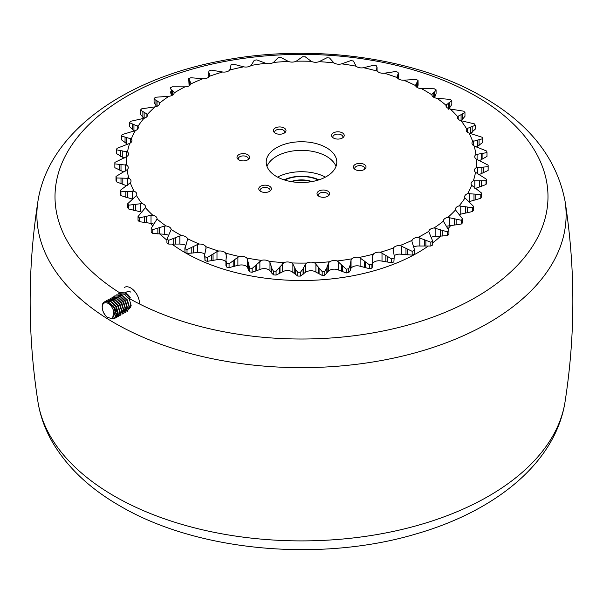 <?xml version="1.0" encoding="UTF-8"?>
<svg xmlns="http://www.w3.org/2000/svg" width="603" height="603" viewBox="0 0 603 603"><rect width="100%" height="100%" fill="white"/><g stroke="black" fill="none" stroke-linecap="round" stroke-linejoin="round"><path stroke-width="0.9" d="M325.424 177.109A35.328 20.396 0 0 0 277.576 177.109M328.138 196.005A5.02 2.894 0 0 0 328.334 195.214A5.02 2.894 0 0 0 324.957 192.478A5.02 2.894 0 0 0 319.371 193.42A5.02 2.894 0 0 0 318.294 195.214A5.02 2.894 0 0 0 318.482 196.005M364.544 169.33A5.02 2.894 0 0 0 364.74 168.538A5.02 2.894 0 0 0 361.363 165.795A5.02 2.894 0 0 0 355.778 166.745A5.02 2.894 0 0 0 354.7 168.538A5.02 2.894 0 0 0 354.888 169.33M342.738 137.793A5.02 2.894 0 0 0 342.926 136.994A5.02 2.894 0 0 0 339.549 134.258A5.02 2.894 0 0 0 333.964 135.2A5.02 2.894 0 0 0 332.886 136.994A5.02 2.894 0 0 0 333.082 137.793M284.518 132.924A5.02 2.894 0 0 0 284.706 132.132A5.02 2.894 0 0 0 281.33 129.389A5.02 2.894 0 0 0 275.744 130.338A5.02 2.894 0 0 0 274.666 132.132A5.02 2.894 0 0 0 274.862 132.924M248.112 159.599A5.02 2.894 0 0 0 248.3 158.808A5.02 2.894 0 0 0 244.924 156.064A5.02 2.894 0 0 0 239.338 157.014A5.02 2.894 0 0 0 238.26 158.808A5.02 2.894 0 0 0 238.456 159.599M269.918 191.143A5.02 2.894 0 0 0 270.114 190.344A5.02 2.894 0 0 0 266.737 187.608A5.02 2.894 0 0 0 261.152 188.551A5.02 2.894 0 0 0 260.074 190.344A5.02 2.894 0 0 0 260.262 191.143M284.073 179.845A27.482 15.866 180 0 1 318.927 179.845M365.576 165.637A6.309 3.641 -0 0 0 358.529 163.413A6.309 3.641 -0 0 0 353.411 166.986A6.309 3.641 -0 0 0 353.863 168.335A6.309 3.641 -0 0 0 360.911 170.566A6.309 3.641 -0 0 0 366.021 166.986A6.309 3.641 -0 0 0 365.576 165.637M343.763 134.1A6.309 3.641 -0 0 0 336.715 131.869A6.309 3.641 -0 0 0 331.605 135.449A6.309 3.641 -0 0 0 332.049 136.798A6.309 3.641 -0 0 0 339.097 139.022A6.309 3.641 -0 0 0 344.215 135.449A6.309 3.641 -0 0 0 343.763 134.1M285.543 129.23A6.309 3.641 -0 0 0 278.496 127.007A6.309 3.641 -0 0 0 273.385 130.58A6.309 3.641 -0 0 0 273.83 131.929A6.309 3.641 -0 0 0 280.877 134.16A6.309 3.641 -0 0 0 285.995 130.58A6.309 3.641 -0 0 0 285.543 129.23M249.137 155.906A6.309 3.641 -0 0 0 242.089 153.682A6.309 3.641 -0 0 0 236.979 157.255A6.309 3.641 -0 0 0 237.424 158.604A6.309 3.641 -0 0 0 244.471 160.835A6.309 3.641 -0 0 0 249.589 157.255A6.309 3.641 -0 0 0 249.137 155.906M270.951 187.45A6.309 3.641 -0 0 0 263.903 185.227A6.309 3.641 -0 0 0 258.785 188.799A6.309 3.641 -0 0 0 259.237 190.149A6.309 3.641 -0 0 0 266.285 192.372A6.309 3.641 -0 0 0 271.395 188.799A6.309 3.641 -0 0 0 270.951 187.45M329.17 192.312A6.309 3.641 -0 0 0 322.123 190.088A6.309 3.641 -0 0 0 317.005 193.669A6.309 3.641 -0 0 0 317.457 195.018A6.309 3.641 -0 0 0 324.504 197.241A6.309 3.641 -0 0 0 329.615 193.669A6.309 3.641 -0 0 0 329.17 192.312M334.281 154.564A35.298 20.374 -0 0 0 294.837 142.112A35.298 20.374 -0 0 0 266.202 162.124A35.298 20.374 -0 0 0 268.719 169.677A35.298 20.374 -0 0 0 308.163 182.136A35.298 20.374 -0 0 0 336.798 162.124A35.298 20.374 -0 0 0 334.281 154.564M335.999 166.428A35.298 20.374 -0 0 0 334.281 163.172A35.298 20.374 -0 0 0 298.553 150.426A35.298 20.374 -0 0 0 267.001 166.428M403.746 80.207A174.885 100.972 180 0 1 415.535 85.566A6.399 3.693 -0 0 0 415.889 86.297A6.399 3.693 -0 0 0 421.391 88.611A174.885 100.972 180 0 1 431.861 94.814A6.399 3.693 -0 0 0 432.313 96.028A6.399 3.693 -0 0 0 436.987 98.274A174.885 100.972 180 0 1 445.964 105.216A6.399 3.693 -0 0 0 445.941 105.54A6.399 3.693 -0 0 0 446.393 106.912A6.399 3.693 -0 0 0 450.26 109.03A174.885 100.972 180 0 1 457.594 116.59A6.399 3.693 -0 0 0 457.443 117.389A6.399 3.693 -0 0 0 457.896 118.761A6.399 3.693 -0 0 0 460.994 120.698A174.885 100.972 180 0 1 463.926 124.685A174.885 100.972 180 0 1 466.556 128.741A6.399 3.693 -0 0 0 466.164 130.007A6.399 3.693 -0 0 0 466.624 131.379A6.399 3.693 -0 0 0 468.991 133.075A174.885 100.972 180 0 1 472.692 141.464A6.399 3.693 -0 0 0 471.968 143.175A6.399 3.693 -0 0 0 472.42 144.547A6.399 3.693 -0 0 0 474.124 145.941A174.885 100.972 180 0 1 475.895 154.541A6.399 3.693 -0 0 0 474.734 156.667A6.399 3.693 -0 0 0 475.194 158.031A6.399 3.693 -0 0 0 476.31 159.086A174.885 100.972 180 0 1 476.114 167.747A6.399 3.693 -0 0 0 474.433 170.25A6.399 3.693 -0 0 0 474.893 171.614A6.399 3.693 -0 0 0 475.496 172.292A174.885 100.972 180 0 1 473.347 180.862A6.399 3.693 -0 0 0 471.064 183.689A6.399 3.693 -0 0 0 471.516 185.061A6.399 3.693 -0 0 0 471.712 185.317A174.885 100.972 180 0 1 467.642 193.653A6.399 3.693 -0 0 0 464.679 196.766A6.399 3.693 -0 0 0 465.011 197.942A174.885 100.972 180 0 1 459.094 205.902A6.399 3.693 -0 0 0 455.401 209.249A6.399 3.693 -0 0 0 455.514 209.957A174.885 100.972 180 0 1 447.848 217.404A6.399 3.693 -0 0 0 443.371 220.924A6.399 3.693 -0 0 0 443.386 221.158A174.885 100.972 180 0 1 434.1 227.957A6.399 3.693 -0 0 0 428.823 231.341A174.885 100.972 180 0 1 418.083 237.386A6.399 3.693 -0 0 0 412.083 240.348A174.885 100.972 180 0 1 400.068 245.527A6.399 3.693 -0 0 0 393.458 248.006A174.885 100.972 180 0 1 380.365 252.242A6.399 3.693 -0 0 0 373.249 254.202A174.885 100.972 180 0 1 359.32 257.413A6.399 3.693 -0 0 0 351.82 258.823A174.885 100.972 180 0 1 337.281 260.956A6.399 3.693 -0 0 0 329.524 261.785A174.885 100.972 180 0 1 314.63 262.81A6.399 3.693 -0 0 0 306.754 263.051A174.885 100.972 180 0 1 291.754 262.938A6.399 3.693 -0 0 0 283.892 262.584A174.885 100.972 180 0 1 269.044 261.34A6.399 3.693 -0 0 0 261.333 260.398A174.885 100.972 180 0 1 246.891 258.046A6.399 3.693 -0 0 0 239.459 256.524A174.885 100.972 180 0 1 225.673 253.109A6.399 3.693 -0 0 0 218.648 251.044A174.885 100.972 180 0 1 205.751 246.619A6.399 3.693 -0 0 0 199.254 244.042A174.885 100.972 180 0 1 187.465 238.675A6.399 3.693 -0 0 0 181.609 235.63A174.885 100.972 180 0 1 171.139 229.434A6.399 3.693 -0 0 0 166.013 225.967A174.885 100.972 180 0 1 157.036 219.032A6.399 3.693 -0 0 0 157.059 218.708A6.399 3.693 -0 0 0 152.74 215.211A174.885 100.972 180 0 1 145.406 207.658A6.399 3.693 -0 0 0 145.557 206.859A6.399 3.693 -0 0 0 142.007 203.55A174.885 100.972 180 0 1 136.444 195.508A6.399 3.693 -0 0 0 136.836 194.241A6.399 3.693 -0 0 0 134.009 191.174A174.885 100.972 180 0 1 130.308 182.777A6.399 3.693 -0 0 0 131.032 181.073A6.399 3.693 -0 0 0 128.876 178.307A174.885 100.972 180 0 1 127.105 169.707A6.399 3.693 -0 0 0 128.266 167.581A6.399 3.693 -0 0 0 126.69 165.154A174.885 100.972 180 0 1 126.886 156.494A6.399 3.693 -0 0 0 128.567 153.999A6.399 3.693 -0 0 0 127.504 151.956A174.885 100.972 180 0 1 129.653 143.386A6.399 3.693 -0 0 0 131.936 140.552A6.399 3.693 -0 0 0 131.288 138.931A174.885 100.972 180 0 1 135.358 130.595A6.399 3.693 -0 0 0 138.321 127.482A6.399 3.693 -0 0 0 137.989 126.306A174.885 100.972 180 0 1 143.906 118.346A6.399 3.693 -0 0 0 147.599 114.992A6.399 3.693 -0 0 0 147.486 114.291A174.885 100.972 180 0 1 155.152 106.844A6.399 3.693 -0 0 0 159.629 103.317A6.399 3.693 -0 0 0 159.614 103.09A174.885 100.972 180 0 1 168.9 96.284A6.399 3.693 -0 0 0 174.177 92.907A174.885 100.972 180 0 1 184.917 86.855A6.399 3.693 -0 0 0 190.917 83.9A174.885 100.972 180 0 1 202.932 78.714A6.399 3.693 -0 0 0 209.543 76.234A174.885 100.972 180 0 1 222.635 72.006A6.399 3.693 -0 0 0 229.751 70.038A174.885 100.972 180 0 1 243.68 66.827A6.399 3.693 -0 0 0 251.18 65.425A174.885 100.972 180 0 1 265.719 63.285A6.399 3.693 -0 0 0 273.476 62.456A174.885 100.972 180 0 1 288.37 61.438A6.399 3.693 -0 0 0 296.246 61.197L302.585 56.765A186.651 107.764 180 0 1 305.208 56.78L311.246 61.31A6.399 3.693 -0 0 0 319.108 61.664L326.939 57.767A186.651 107.764 180 0 1 329.54 57.986L333.956 62.908A6.399 3.693 -0 0 0 341.667 63.85L350.856 60.602A186.651 107.764 180 0 1 353.381 61.009L356.109 66.202A6.399 3.693 -0 0 0 363.541 67.717L373.935 65.207A186.651 107.764 180 0 1 376.34 65.802L376.981 67.845L376.596 69.375L377.327 71.139A6.399 3.693 -0 0 0 384.352 73.204L395.764 71.516A186.651 107.764 180 0 1 398.018 72.292L398.334 73.332L396.955 76.898L397.249 77.629A6.399 3.693 -0 0 0 397.407 77.893A6.399 3.693 -0 0 0 403.746 80.207L415.987 79.415A186.651 107.764 180 0 1 418.045 80.35L418.12 85.038L417.517 87.654M421.391 88.611L434.25 88.769A186.651 107.764 180 0 1 436.082 89.855L434.725 91.814L432.027 94.076L432.027 95.5M436.987 98.274L450.237 99.42A186.651 107.764 180 0 1 451.813 100.633L445.964 105.216M450.26 109.03L463.684 111.186A186.651 107.764 180 0 1 464.966 112.512L457.594 116.59M460.994 120.698L474.357 123.864A186.651 107.764 180 0 1 474.847 124.572A186.651 107.764 180 0 1 475.33 125.273L466.556 128.741M468.991 133.075L482.068 137.243A186.651 107.764 180 0 1 482.717 138.705L472.692 141.464M474.124 145.941L486.696 151.082A186.651 107.764 180 0 1 487.005 152.589L475.895 154.541M476.31 159.086L488.151 165.154A186.651 107.764 180 0 1 488.113 166.669L476.114 167.747M475.496 172.292L486.41 179.212A186.651 107.764 180 0 1 486.033 180.712L473.347 180.862M471.712 185.317L481.511 193.02A186.651 107.764 180 0 1 480.795 194.483L467.642 193.653M465.011 197.942L473.528 206.347A186.651 107.764 180 0 1 472.488 207.734L459.094 205.902M455.514 209.957L462.599 218.949A186.651 107.764 180 0 1 461.257 220.253L447.848 217.404M443.386 221.158L448.918 230.625A186.651 107.764 180 0 1 447.29 231.816L434.1 227.957M428.808 231.658L432.713 241.17A186.651 107.764 180 0 1 430.836 242.225L418.083 237.386M283.892 262.584L276.061 271.282L276.061 275.089L283.892 271.184A6.399 3.693 -0 0 1 291.754 271.546L297.792 276.068L297.792 272.27L295.628 269.684L292.87 263.978L291.754 262.938M261.333 260.398L252.144 268.448L252.144 272.255L261.333 268.998A6.399 3.693 -0 0 1 269.044 269.948L273.461 274.87L273.461 271.064L272.164 269.3L269.978 262.456L269.044 261.34M248.315 269.88L248.315 264.287L248.315 269.88L249.619 271.847L249.619 268.041L248.323 262.848M226.019 265.003L226.645 267.039L226.66 263.247L225.929 260.436L226.404 256.335L225.673 253.109M137.989 126.306L129.472 122.703L129.472 126.509L134.303 131.077M147.486 114.291L140.401 110.1L140.816 114.849L144.147 118.52M159.614 103.09L159.267 102.359L154.737 99.487L154.082 98.425L154.082 102.231L156.494 106.497M170.287 88.015L170.287 87.88A186.651 107.764 180 0 1 172.164 86.824L184.917 86.855M170.287 91.686L171.621 95.606M174.056 93.405L174.056 92.161L174.177 92.907L174.056 92.161L171.003 89.463L170.287 87.88M142.007 203.55L128.643 205.186L128.643 208.985A186.651 107.764 180 0 1 128.153 208.284A186.651 107.764 180 0 1 127.67 207.583L127.67 203.776L136.444 195.508M473.528 206.347L473.528 210.146A186.651 107.764 180 0 1 472.488 211.54L459.094 214.51A6.399 3.693 -0 0 0 459.064 214.517M462.599 218.949L462.599 222.756A186.651 107.764 180 0 1 461.257 224.052L447.848 226.012A6.399 3.693 -0 0 0 446.506 226.359M448.918 230.625L448.918 234.431A186.651 107.764 180 0 1 447.29 235.615L434.1 236.564A6.399 3.693 -0 0 0 431.379 237.243M432.713 244.969L432.713 241.057L432.713 244.969A186.651 107.764 180 0 1 430.836 246.032L418.083 245.994A6.399 3.693 -0 0 0 413.907 247.034M412.083 240.348L411.977 241.615L414.367 249.325L414.261 254.202A186.651 107.764 180 0 1 412.158 255.107L400.068 254.134A6.399 3.693 -0 0 0 394.249 255.71M393.458 248.006L393.118 249.265L394.264 256.124L393.88 261.966A186.651 107.764 180 0 1 391.596 262.704L380.365 260.85A6.399 3.693 -0 0 0 373.249 262.81L372.692 263.503M373.249 254.202L372.405 257.745L372.752 261.325L371.923 264.325L371.923 268.124A186.651 107.764 180 0 1 369.488 268.689L359.32 266.021A6.399 3.693 -0 0 0 351.82 267.43L351.052 268.079L351.052 259.999L350.185 265.034L348.76 268.78A186.651 107.764 180 0 1 346.212 269.149L337.281 260.956M348.76 268.78L348.76 272.579A186.651 107.764 180 0 1 346.212 272.955L337.281 269.564A6.399 3.693 -0 0 0 329.524 270.393L328.56 270.973L328.56 262.893L326.841 267.838L324.783 271.448A186.651 107.764 180 0 1 322.183 271.621L314.63 262.81M324.783 271.448L324.783 275.247A186.651 107.764 180 0 1 322.183 275.428L314.63 271.418A6.399 3.693 -0 0 0 306.754 271.651L305.6 272.157L305.6 264.076L303.068 268.855L300.415 272.285A186.651 107.764 180 0 1 297.792 272.27M248.323 269.172L246.891 266.654A6.399 3.693 -0 0 0 239.459 265.132L237.891 265.32L237.891 257.24L229.065 263.843A186.651 107.764 180 0 1 226.66 263.247L226.645 263.232M226.185 262.418L225.673 261.717A6.399 3.693 -0 0 0 218.648 259.652L216.99 259.712L216.99 251.632L207.236 257.534A186.651 107.764 180 0 1 204.982 256.757L204.666 254.911L206.045 247.878L205.751 246.619M204.719 254.082A6.399 3.693 -0 0 0 199.254 252.649L197.535 252.582L197.535 244.501L187.013 249.634A186.651 107.764 180 0 1 184.955 248.7L187.563 239.481M185.483 245.202A6.399 3.693 -0 0 0 181.609 244.238L179.86 244.049L179.86 235.961L168.75 240.28A186.651 107.764 180 0 1 166.918 239.195L171.139 229.63M168.456 235.193A6.399 3.693 -0 0 0 166.013 234.575L164.265 234.25L164.265 226.17L152.763 229.63A186.651 107.764 180 0 1 151.187 228.416L157.036 219.032M153.818 224.105A6.399 3.693 -0 0 0 152.74 223.819L151.021 223.366L151.021 215.279L139.316 217.864A186.651 107.764 180 0 1 138.034 216.537L145.406 207.658M251.18 65.425L254.24 60.27A186.651 107.764 180 0 1 256.788 59.901L265.719 63.285M273.476 62.456L278.217 57.602A186.651 107.764 180 0 1 280.817 57.428L288.37 61.438M296.246 61.197A174.885 100.972 180 0 1 311.246 61.31M319.108 61.664A174.885 100.972 180 0 1 333.956 62.908M341.667 63.85A174.885 100.972 180 0 1 356.109 66.202M354.685 62.976L354.685 63.79L354.685 62.976M363.541 67.717A174.885 100.972 180 0 1 377.327 71.139M377.071 70.86L377.071 67.332L376.981 70.747M384.352 73.204A174.885 100.972 180 0 1 397.249 77.629M415.467 85.362L418.045 80.35M414.261 250.403A186.651 107.764 180 0 1 412.158 251.308L400.068 245.527M393.118 250.66L393.088 249.959M393.88 258.159A186.651 107.764 180 0 1 391.596 258.906L380.365 252.242M371.923 264.325A186.651 107.764 180 0 1 369.488 264.883L359.32 257.413M351.82 258.823L351.052 259.999M329.524 261.785L328.56 262.893M306.754 263.051L305.6 264.076M276.061 271.282A186.651 107.764 180 0 1 273.461 271.064M248.323 262.863L246.891 258.046M252.144 268.448A186.651 107.764 180 0 1 249.619 268.041M239.459 256.524L237.891 257.24M218.648 251.044L216.99 251.632M206.053 248.255L206.045 248.64M199.254 244.042L197.535 244.501M187.533 239.949L187.465 238.675M181.609 235.63L179.86 235.961M166.013 225.967L164.265 226.17M152.74 215.211L151.021 215.279M128.643 205.186A186.651 107.764 180 0 1 127.67 203.776M134.009 191.174L120.932 191.807A186.651 107.764 180 0 1 120.283 190.344L130.308 182.777M128.876 178.307L116.304 177.968A186.651 107.764 180 0 1 115.995 176.46L127.105 169.707M126.69 165.154L114.849 163.895A186.651 107.764 180 0 1 114.887 162.38L126.886 156.494M127.504 151.956L116.59 149.838A186.651 107.764 180 0 1 116.967 148.338L129.653 143.386M131.288 138.931L121.489 136.029A186.651 107.764 180 0 1 122.205 134.567L135.358 130.595M129.472 122.703A186.651 107.764 180 0 1 130.512 121.316L143.906 118.346M140.401 110.1A186.651 107.764 180 0 1 141.743 108.796L155.152 106.844M154.082 98.425A186.651 107.764 180 0 1 155.71 97.234L168.9 96.284M191.023 83.553L188.739 78.646A186.651 107.764 180 0 1 190.842 77.742L202.932 78.714M189.093 85.822L188.739 78.646M209.543 76.234L209.882 75.511L208.736 72.028L209.12 70.89A186.651 107.764 180 0 1 211.404 70.144L222.635 72.006M209.882 75.511L209.912 75.134M434.544 97.663L436.082 93.661L436.082 89.855M448.7 109.264L451.813 104.44L451.813 100.633M461.076 120.871L464.966 116.311L464.966 112.512M470.242 133.655L475.33 129.08L475.33 125.273M476.295 147.079L482.717 142.512L482.717 138.705M479.181 160.85L487.005 156.388L487.005 152.589M488.151 165.154L488.151 168.953A186.651 107.764 180 0 1 488.113 170.468L488.113 166.669M486.41 179.212L486.41 183.018A186.651 107.764 180 0 1 486.033 184.518L486.033 180.712M481.511 193.02L481.511 196.827A186.651 107.764 180 0 1 480.795 198.281L480.795 194.483M472.488 211.54L472.488 207.734M461.257 224.052L461.257 220.253M447.29 235.615L447.29 231.816M430.836 246.032L430.836 242.225M412.158 255.107L412.158 251.308M391.596 262.704L391.596 258.906M369.488 268.689L369.488 264.883M346.212 272.955L346.212 269.149M322.183 275.428L322.183 271.621M300.415 272.285L300.415 276.091A186.651 107.764 180 0 1 297.792 276.068M276.061 275.089A186.651 107.764 180 0 1 273.461 274.87M252.144 272.255A186.651 107.764 180 0 1 249.619 271.847M229.065 263.843L229.065 267.649A186.651 107.764 180 0 1 226.66 267.046L226.66 267.046M207.236 257.534L207.236 261.34A186.651 107.764 180 0 1 204.982 260.564L204.982 256.757M187.013 249.634L187.013 253.441A186.651 107.764 180 0 1 184.955 252.499L184.955 248.7M168.75 240.28L168.75 244.087A186.651 107.764 180 0 1 166.918 243.001L166.918 239.195M152.763 229.63L152.763 233.429A186.651 107.764 180 0 1 151.187 232.215L151.187 228.416M139.316 217.864L139.316 221.663A186.651 107.764 180 0 1 138.034 220.344L138.034 216.537M120.932 191.807L120.932 195.613A186.651 107.764 180 0 1 120.283 194.143L120.283 190.344M116.304 177.968L116.304 181.774A186.651 107.764 180 0 1 115.995 180.267L115.995 176.46M114.849 163.895L114.849 167.702L123.819 171.998M116.59 149.838L116.59 153.637L124.128 158.129M121.489 136.029L121.489 139.828L127.648 144.411M398.281 78.774L398.334 73.332M478.872 174.719L488.113 170.468M474.832 188.664L486.033 184.518M468.697 201.779L480.795 198.281M414.261 254.202L414.367 249.325M393.88 261.966L394.264 256.124M371.923 268.124L372.692 266.096M348.76 272.579L350.185 270.634L351.052 268.079M324.783 275.247L328.56 270.973M300.415 276.091L305.6 272.157M229.065 267.649L237.891 265.32M207.236 261.34L216.99 259.712M204.666 254.911L204.982 260.564M187.013 253.441L197.535 252.582M184.88 247.818L184.955 252.499M168.75 244.087L179.86 244.049M152.763 233.429L164.265 234.25M139.316 221.663L151.021 223.366M128.643 208.985L142.007 212.158M120.932 195.613L132.758 199.201M116.304 181.774L126.705 185.769M208.736 72.028L208.751 77.146M229.751 70.038L231.077 64.725A186.651 107.764 180 0 1 233.512 64.167L243.68 66.827M230.308 69.345L230.248 66.345L230.248 69.458M230.595 68.131L230.504 68.817M113.771 310.764L114.555 314.171L112.678 318.09L113.771 310.764L111.148 305.804A8.864 5.11 -119.9 0 0 108.495 303.588A8.864 5.11 -119.9 0 0 102.269 306.535A8.864 5.11 -119.9 0 0 107.326 317.253C100.957 312.625 100.309 300.535 106.52 301.711A9.806 5.653 60.1 0 1 108.879 302.593A9.806 5.653 60.1 0 1 111.811 305.05L113.877 307.718L116.13 314.419L114.336 318.776L110.281 318.497M106.52 301.711L108.985 302.533L114.11 307.583L116.364 314.284L114.449 318.701M104.583 301.967L105.48 301.244L110.605 301.606L115.731 306.648L117.984 313.349L116.191 317.706L115.301 318.037M105.6 301.176L110.831 301.47L115.957 306.52L118.218 313.221L116.424 317.57L115.392 317.932M106.58 300.746L107.326 300.181L112.452 300.535L117.577 305.585L119.839 312.286L118.045 316.643L117.148 316.974M107.447 300.113L112.686 300.407L117.811 305.45L120.072 312.15L118.271 316.507L117.246 316.869M108.434 299.683L109.188 299.111L114.306 299.472L119.432 304.523L121.693 311.223L119.891 315.573L119.002 315.912M118.866 315.934L117.789 315.942M117.623 315.919L116.809 315.716M116.733 315.686L116.319 315.527M116.108 315.429L115.233 314.947M109.301 299.05L114.54 299.337L119.665 304.387L121.919 311.088L120.125 315.444L119.093 315.799M118.949 315.821L117.856 315.791M117.683 315.753L117.02 315.573M116.892 315.527L116.341 315.301M110.289 298.621L111.035 298.048L116.16 298.41L121.286 303.452L123.54 310.153L121.979 314.374L123.773 310.025L121.512 303.324L116.387 298.274L111.156 297.98M112.135 297.55L112.882 296.985L118.007 297.339L123.133 302.389L125.394 309.09L123.592 313.447M113.002 296.917L118.241 297.211L123.366 302.254L125.628 308.955L123.826 313.311M113.99 296.488L114.743 295.915L119.861 296.277L124.987 301.319L127.248 308.027L125.447 312.377M114.856 295.854L120.095 296.141L125.22 301.191L127.474 307.892L125.68 312.248M127.527 311.178L129.328 306.829L127.067 300.121L121.942 295.078L116.59 294.852L121.716 295.214L126.841 300.256L129.095 306.957L127.301 311.314M112.49 300.302L112.588 299.427M112.769 298.643L113.213 297.543M113.289 297.407L113.892 296.586M123.796 294.015L118.678 293.653L123.562 294.143M120.299 292.719L125.416 293.081L130.436 297.957A9.806 5.653 60.1 0 0 125.643 292.952A9.806 5.653 60.1 0 0 125.499 292.87L120.299 292.719M124.557 287.329A12.354 7.115 60.1 0 1 130.715 287.948A12.354 7.115 60.1 0 1 139.406 303.912M125.198 294.769A7.289 4.198 60.1 0 1 125.643 295.003M112.678 318.09L111.186 318.482L107.326 317.253M111.148 305.804L111.811 305.05M125.273 292.757L127.082 291.716A7.289 4.198 60.1 0 1 130.715 292.086M109.542 302.857L114.442 307.394L116.364 314.246M111.397 301.794L116.296 306.324L118.218 313.183M117.977 314.208L116.756 315.746M113.243 300.731L118.143 305.261L120.065 312.12M119.824 313.138L118.098 314.902M117.261 315.022L116.364 314.902M110.733 299.857L113.907 299.269M115.098 299.661L119.997 304.191L121.919 311.05M121.678 312.075L120.457 313.62M116.952 298.598L121.851 303.128L123.773 309.987M123.532 311.012L122.311 312.55M117.555 311.412L115.241 308.834M114.442 297.724L117.608 297.136M118.799 297.535L123.698 302.065L125.62 308.924M125.379 309.942L124.158 311.487M120.653 296.465L125.552 300.995L127.474 307.854M127.233 308.879L126.012 310.417M118.143 295.591L121.309 295.01M122.507 295.402L127.406 299.932L129.328 306.791M119.959 294.543L123.163 293.94M124.354 294.332L129.261 298.869L131.183 305.729M130.934 306.746L129.72 308.291M117.675 311.186L117.796 312.309L116.289 316.017M118.603 314.683L118.082 314.977M117.856 315.09L117.381 315.233M117.095 315.271L116.341 315.256M110.99 299.729L115.113 300.158L116.899 301.387M121.376 309.053L121.497 310.176L119.997 313.884M117.638 314.065L116.304 313.485M123.231 307.99L123.351 309.113L121.844 312.821M117.351 311.887L115.934 310.583M113.379 306.512L113.002 305.487M114.691 297.596L118.821 298.033L120.608 299.254M125.077 306.919L125.205 308.043L123.698 311.751M126.932 305.857L127.06 306.98L125.552 310.688M118.399 295.462L122.522 295.9L124.308 297.128M130.632 303.724L130.761 304.847L129.253 308.555M284.669 180.033A26.306 15.188 180 0 1 318.331 180.033M291 181.578A20.449 11.804 180 0 1 312 181.578M297.663 182.377A16.605 9.588 180 0 1 305.337 182.377M291.701 181.699A20.449 11.804 180 0 1 311.299 181.699M450.856 225.364A164.529 94.988 180 0 1 448.18 228.545M440.793 236.067A164.529 94.988 180 0 1 432.713 242.828M428.024 246.243A164.529 94.988 180 0 1 185.166 252.687A164.529 94.988 180 0 1 172.315 244.343M166.918 240.16A164.529 94.988 180 0 1 159.991 233.972M152.423 225.703A164.529 94.988 180 0 1 150.524 223.268M119.937 292.952A246.491 142.316 180 0 1 130.949 93.947A246.491 142.316 180 0 1 475.797 96.065A246.491 142.316 180 0 1 476.626 296.849A246.491 142.316 180 0 1 128.869 298.281M565.041 201.116A264.619 152.778 180 0 1 413.688 353.245A264.619 152.778 180 0 1 114.389 322.906A264.619 152.778 180 0 1 37.959 201.116C48.76 131.959 124.512 79.513 219.439 61.167C309.445 42.986 414.351 56.795 483.139 97.121C529.404 123.607 556.705 158.272 565.041 201.116C575.45 268.041 575.45 334.959 565.041 401.884A264.619 152.778 180 0 1 391.641 531.763A264.619 152.778 180 0 1 114.389 496.148A264.619 152.778 180 0 1 37.959 401.884C27.55 334.959 27.55 268.041 37.959 201.116M295.251 274.395L295.251 268.795M271.531 273.023L271.531 267.423M209.445 76.393L209.445 73.626M209.015 76.905L209.015 72.955M189.968 85.219L189.968 81.33M189.304 85.694L189.304 80.696M172.398 95.214L172.398 90.435M171.516 95.455L171.516 89.862M159.267 104.538L159.267 102.359M157.036 106.286L157.036 100.784M155.951 105.887L155.951 100.286M146.913 116.658L146.913 113.598M144.147 118.278L144.147 112.211M142.873 117.397L142.873 111.796M137.205 129.562L137.205 125.658M133.949 130.813L133.949 124.504M132.517 129.788L132.517 124.195M130.308 143.017L130.308 138.358M126.615 143.77L126.615 137.461M125.047 142.866L125.047 137.265M126.344 156.901L126.344 151.466M122.273 157.172L122.273 150.863M120.6 156.388L120.6 150.788M125.371 171.071L125.371 164.755M121.007 170.785L121.007 164.476M119.243 170.129L119.243 164.536M127.414 185.309L127.414 178.006M122.816 184.375L122.816 178.066M121.007 183.855L121.007 178.262M132.434 199.073L132.434 190.993M127.693 197.716L127.693 191.407M125.854 197.332L125.854 191.739M140.348 211.57L140.348 203.49M135.539 210.575L135.539 204.259M133.715 210.326L133.715 204.734M146.227 222.726L146.227 216.417M144.441 222.62L144.441 217.027M159.569 233.979L159.569 227.663M157.858 234.002L157.858 228.401M175.345 244.117L175.345 237.808M173.732 244.268L173.732 238.675M193.277 252.989L193.277 246.68M191.792 253.252L191.792 247.66M226.185 258.416L226.185 254.338M213.055 260.428L213.055 254.119M211.728 260.805L211.728 255.212M247.622 267.31L247.622 259.23M234.348 266.322L234.348 260.006M233.195 266.79L233.195 261.189M271.29 272.33L271.29 266.013M269.978 270.543L269.978 262.456M259.878 269.3L259.878 261.22M256.795 270.551L256.795 264.242M255.838 271.101L255.838 265.501M294.777 273.724L294.777 267.415M292.87 272.059L292.87 263.978M282.581 271.591L282.581 263.511M280.003 273.053L280.003 266.745M279.264 273.672L279.264 268.071M319.077 273.966L319.077 268.365M318.376 273.34L318.376 267.031M315.912 271.84L315.912 263.76M303.58 273.792L303.58 267.476M303.068 274.448L303.068 268.855M342.61 271.742L342.61 266.149M341.69 271.184L341.69 264.868M338.705 269.888L338.705 261.808M327.127 272.744L327.127 266.428M326.841 273.43L326.841 267.838M365.433 267.77L365.433 262.169M364.318 267.287L364.318 260.971M360.865 266.232L360.865 258.152M350.23 269.933L350.23 263.617M350.185 270.634L350.185 265.034M387.164 262.109L387.164 256.509M385.867 261.717L385.867 255.401M382.008 260.941L382.008 252.861M372.692 260.496L372.692 255.423M407.432 254.858L407.432 249.258M405.977 254.572L405.977 248.255M401.771 254.097L401.771 246.016M425.884 246.137L425.884 240.544M424.293 245.971L424.293 239.655M419.824 245.828L419.824 237.748M442.21 236.112L442.21 230.512M440.514 236.059L440.514 229.751M435.848 236.263L435.848 228.183M456.132 224.934L456.132 219.341M454.353 225.017L454.353 218.701M449.574 225.575L449.574 217.495M467.4 212.806L467.4 207.206M465.576 213.025L465.576 206.708M460.767 213.944L460.767 205.864M475.835 199.932L475.835 194.332M473.996 200.286L473.996 193.97M469.232 201.575L469.232 193.495M481.284 186.531L481.284 180.93M479.46 187.028L479.46 180.712M474.832 188.098L474.832 180.583M483.659 172.835L483.659 167.235M481.88 173.46L481.88 167.152M477.463 173.868L477.463 167.37M482.913 159.071L482.913 153.479M481.217 159.84L481.217 153.524M477.086 159.682L477.086 154.067M479.068 145.489L479.068 139.896M477.478 146.378L477.478 140.062M473.702 145.707L473.702 140.906M472.187 132.313L472.187 126.713M470.724 133.316L470.724 126.999M467.37 132.163L467.37 128.115M462.38 119.763L462.38 114.171M461.076 120.736L461.076 114.562M458.205 119.138L458.205 115.904M449.823 108.065L449.823 102.472M448.7 108.578L448.7 102.955M446.356 106.844L446.356 104.492M434.725 97.407L434.725 91.814M433.806 97.309L433.806 92.372M417.351 87.563L417.351 82.392M416.643 87.088L416.643 83.01M397.988 78.533L397.988 74.357M397.513 78.028L397.513 75.021M376.739 70.242L376.739 68.538M565.041 401.884C555.499 462.697 495.613 510.96 416.522 533.806C320.585 562.599 197.196 551.496 119.861 505.879C89.659 488.558 67.099 467.174 52.175 441.728C44.916 429.057 40.182 415.776 37.959 401.884M225.929 265.516L225.929 260.436M372.752 266.511L372.752 261.325"/></g></svg>
